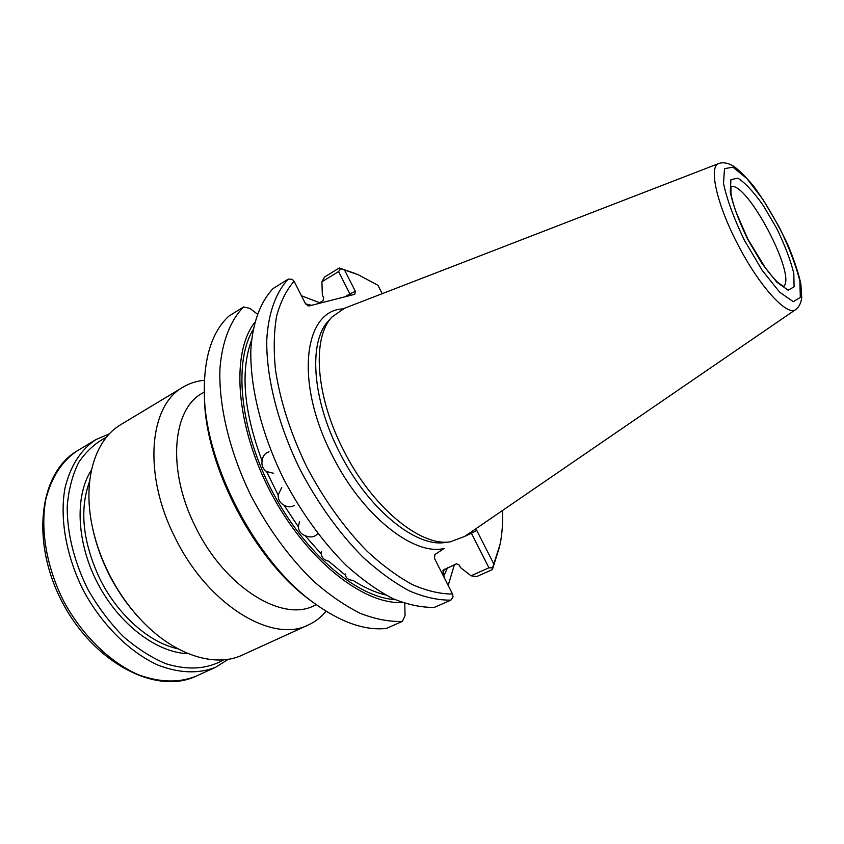 <?xml version="1.0" encoding="UTF-8"?>
<svg xmlns="http://www.w3.org/2000/svg" width="844" height="844" viewBox="0 0 844 844"><rect width="100%" height="100%" fill="white"/><g stroke="black" fill="none" stroke-linecap="round" stroke-linejoin="round"><path stroke-width="1.27" d="M718.824 163.504L344.457 308.271L331.956 317.017C311.932 337.748 315.445 395.604 343.265 449.683C371.676 506.991 420.576 547.017 450.379 541.795L464.664 536.425L795.755 309.516C799.004 307.142 800.998 303.186 801.747 297.637L800.872 284.133C798.825 274.11 794.573 261.176 788.127 245.351C776.976 222.004 765.371 202.138 753.333 185.754C743.912 174.792 736.791 167.956 731.98 165.255C726.969 162.744 722.58 162.153 718.824 163.504C708.411 166.152 716.556 203.784 737.498 243.853C758.946 285.905 787.389 317.049 795.755 309.516M444.303 577.802L442.931 570.301L456.435 563.781L459.22 565.047L460.518 567.611L471.015 575.787L488.94 567.801L471.416 533.271L476.765 530.443L493.793 563.971L500.07 544.412C502.159 534.073 502.961 522.763 502.486 510.514M382.195 293.68L377.933 285.283L357.888 274.553L344.531 270.017L355.366 291.349L349.901 293.891L338.571 271.578L340.659 268.719L339.277 267.981L324.623 276.98L321.912 281.78L338.571 271.578M294.071 281.21C286.359 290.125 280.535 301.762 276.61 316.11C273.91 331.882 273.519 349.68 275.429 369.493C280.145 400.911 290.579 433.352 306.731 466.837C324.117 499.796 344.32 527.996 367.351 551.459C382.575 565.491 397.598 576.547 412.421 584.628C426.842 590.895 440.22 594.039 452.542 594.049L453.059 596.824L450.907 600.126L434.417 607.353C421.62 607.648 407.736 604.726 392.776 598.575C377.395 590.547 361.823 579.438 346.072 565.237C322.229 541.426 301.413 512.646 283.605 478.886C261.577 434.048 249.951 387.037 250.847 349.648C252.62 322.577 260.49 301.762 273.097 288.564L288.321 279.079L292.246 279.322L294.071 281.21L305.57 303.903L308.999 305.982L354.744 294.292L355.366 291.349M452.542 594.049L434.46 558.348L434.913 554.529L444.092 548.516C413.613 556.059 361.886 515.294 332.251 455.391C294.461 382.575 303.756 310.244 342.917 308.915M476.765 530.443L475.478 529.019M204.343 394.813L204.353 395.129C203.541 358.521 211.665 332.219 228.735 316.205L243.526 306.984L249.771 308.334L257.251 313.989M404.793 603.397L405.057 615.645L402.366 621.416L386.341 628.442C364.745 630.774 340.575 622.25 313.81 602.869C256.502 561.914 205.725 465.55 204.353 395.129M344.531 270.017L340.659 268.719M308.007 305.971L304.916 302.616M317.966 303.692L323.03 300.633L323.632 297.615L322.355 295.083L321.912 281.78M471.015 575.787L476.596 576.589L492.39 569.584L492.537 567.864L488.94 567.801M492.537 567.864L493.793 563.971M345.344 573.973L345.449 575.197C346.251 578.393 348.762 580.123 352.961 580.366C364.323 587.635 375.211 592.499 385.602 594.946M321.364 551.227L321.205 553.949C321.838 557.768 324.307 560.184 328.611 561.197L345.449 575.197M299.493 521.708L298.291 526.719C298.607 530.981 300.886 533.967 305.127 535.676C310.655 537.86 314.823 537.153 317.661 533.566M281.748 487.515L278.151 495.038C278.024 499.553 279.965 502.929 283.985 505.176C287.751 507.286 291.169 507.371 294.218 505.429M269.057 451.867C265.121 452.89 262.79 455.887 262.073 460.856C261.408 465.382 262.895 468.947 266.535 471.532L273.319 473.231M444.26 574.943L447.531 567.812M311.584 305.328L307.153 304.283M254.624 322.503C230.697 353.393 235.729 426.178 270.924 492.759C305.939 559.445 363.131 604.737 402.134 602.479M204.459 398.927C205.82 467.428 255.004 560.785 310.729 600.633L314.073 603.059M470.836 532.205L471.416 533.271L464.78 536.351M345.112 296.75L349.901 293.891L350.566 295.358M288.321 279.079C275.925 292.182 268.297 312.966 266.757 340.09C266.187 377.584 278.098 424.838 300.327 470.013C318.283 504.037 339.172 533.102 363.004 557.188C378.756 571.557 394.275 582.824 409.583 591C424.469 597.278 438.247 600.327 450.907 600.126M492.39 569.584L499.606 546.553M355.862 273.73L339.277 267.981M243.526 306.984C230.507 320.361 222.194 341.229 219.968 368.184C218.48 405.394 229.526 451.909 251.174 496.082C268.708 529.325 289.387 557.589 313.208 580.872C328.991 594.725 344.637 605.538 360.135 613.282C375.263 619.179 389.337 621.891 402.366 621.416M448.164 585.409L454.42 564.689M319.612 302.701L301.456 295.78M228.397 659.238L215.8 667.171C198.867 673.966 179.688 673.322 158.271 665.241C130.103 652.57 102.44 625.457 83.841 591.338C66.212 556.692 59.491 518.554 64.967 488.148C70.411 465.909 80.718 449.736 95.9 439.618L109.562 433.711M223.66 659.818C207.307 669.229 188.054 670.526 165.867 663.711C151.192 657.529 136.886 648.34 122.929 636.154C109.562 622.45 97.851 606.815 87.787 589.249C74.103 561.365 67.235 533.914 67.182 506.906C68.512 490.058 72.331 475.277 78.629 462.533C86.172 451.297 95.435 442.878 106.407 437.287M92.344 526.751L93.114 530.391C96.406 544.981 101.554 559.319 108.559 573.424C116.978 590.167 127.244 605.074 139.355 618.146L141.919 620.836M183.137 387.101L121.03 424.49C94.697 439.64 81.889 481.333 92.851 529.104C96.227 544.063 101.502 558.77 108.697 573.224C117.327 590.41 127.855 605.697 140.262 619.085C173.463 655.144 215.093 668.142 242.481 654.997L308.44 624.908C272.591 643.814 207.919 605.095 175.267 537.976C142.678 474.623 149.029 405.352 183.137 387.101C189.605 383.25 196.684 380.971 204.385 380.285M326.069 611.246C321.142 617.207 315.266 621.754 308.44 624.908M204.259 392.091L202.381 393.198C171.976 409.256 166.806 471.163 195.913 527.7C225.074 587.551 282.518 622.545 314.284 605.591L316.268 604.673M783.464 286.506C797.348 276.61 746.856 180.785 730.851 186.64M747.668 239.242L762.28 263.95L776.786 282.149L788.106 290.178L794.088 286.833L793.793 273.298C790.511 260.058 784.825 245.098 776.712 228.439L763.187 205.377C753.565 191.841 745.136 182.768 737.878 178.168L730.946 179.635L730.229 192.084C733.141 205.461 738.954 221.17 747.668 239.242M744.492 240.424L762.185 270.302L779.687 292.193L793.265 301.667L800.323 297.426L799.859 281.041C795.881 265.164 789.056 247.303 779.392 227.437L763.271 199.944L746.792 178.485L732.94 167.165L724.5 168.695L723.508 183.507C726.958 199.574 733.953 218.543 744.492 240.424M331.956 317.017L328.379 321.005C308.535 341.567 311.9 398.621 339.288 451.856C367.245 508.267 415.512 547.65 445.073 542.492L450.379 541.795M305.127 535.676L321.205 553.949M283.985 505.176L298.291 526.719M266.535 471.532L278.151 495.038M442.973 572.401L444.556 569.162M251.491 340.396C240.202 371.371 243.737 411.524 262.073 460.856M252.978 329.941C233.292 362.456 239.949 430.261 272.517 491.925C304.958 553.653 357.118 597.478 395.076 599.63M77.31 450.801C38.866 473.03 30.595 542.492 62.477 602.584C94.011 662.867 155.982 695.319 196.061 676.171C178.96 683.06 159.685 682.553 138.216 674.683C109.994 662.287 82.417 635.553 63.996 601.793C46.557 567.506 40.101 529.642 45.84 499.363C51.484 477.198 61.971 461.014 77.31 450.801L95.9 439.618M188.233 653.667C157.248 652.971 119.437 624.739 97.967 583.89C76.424 543.082 74.504 495.934 91.458 469.981M177.831 648.751C149.388 642.801 117.664 614.991 99.845 578.794C82.691 542.027 79.283 509.533 89.622 481.344M784.002 286.707L778.59 283.088C776.965 281.558 774.528 279.849 765.329 267.812L747.879 239.19L735.609 211.021C731.389 197.918 731.242 194.858 730.915 192.59L730.988 186.081M310.729 600.633L313.81 602.869M196.061 676.171L215.8 667.171M139.355 618.146L140.262 619.085M93.114 530.391L92.851 529.104"/></g></svg>
